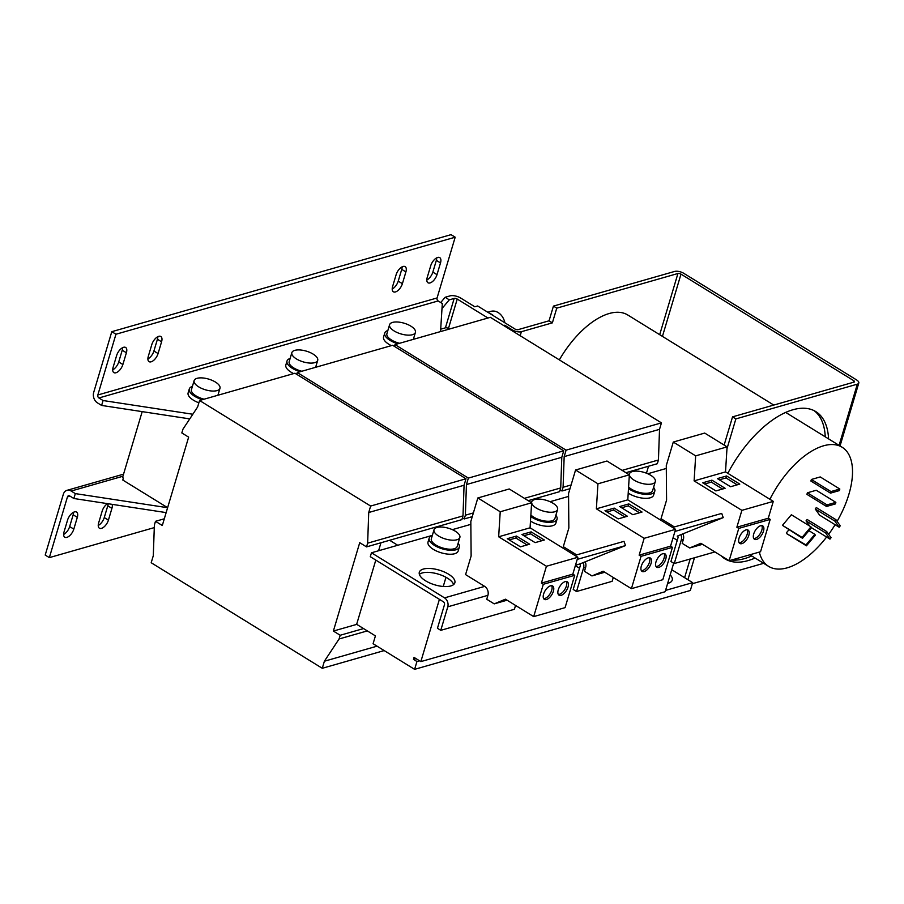 <?xml version="1.0" encoding="UTF-8"?>
<svg xmlns="http://www.w3.org/2000/svg" width="904" height="904" viewBox="0 0 904 904"><rect width="100%" height="100%" fill="white"/><g stroke="black" fill="none" stroke-linecap="round" stroke-linejoin="round"><path stroke-width="1.36" d="M720.985 555.689A86.513 42.872 121.7 0 0 724.951 558.841A86.513 42.872 121.7 0 0 747.879 560.649A86.513 42.872 121.7 0 0 755.066 558.017M828.572 438.869A86.513 42.872 121.7 0 0 815.792 411.591A86.513 42.872 121.7 0 0 792.864 409.772A86.513 42.872 121.7 0 0 727.833 473.323M731.551 560.028A86.513 42.872 121.7 0 0 744.557 558.604A86.513 42.872 121.7 0 0 751.744 555.96M825.25 436.824A86.513 42.872 121.7 0 0 814.086 410.642M448.599 574.209A18.543 7.684 16.6 0 0 430.53 568.503A18.543 7.684 16.6 0 0 419.32 572.209A18.543 7.684 16.6 0 0 425.569 580.797A18.543 7.684 16.6 0 0 443.627 586.504A18.543 7.684 16.6 0 0 454.848 582.809A18.543 7.684 16.6 0 0 448.599 574.209M453.627 584.572A18.543 7.684 16.6 0 0 447.435 578.131A18.543 7.684 16.6 0 0 419.377 574.356M437.66 257.459A7.865 3.898 121.7 0 0 430.733 265.719L427.219 277.471A7.865 3.898 121.7 0 0 427.976 282.771A7.865 3.898 121.7 0 0 436.994 274.68L440.497 262.928A7.865 3.898 121.7 0 0 439.739 257.629A7.865 3.898 121.7 0 0 437.66 257.459M123.543 347.305A7.865 3.898 121.7 0 0 116.616 355.554L113.113 367.318A7.865 3.898 121.7 0 0 113.87 372.606A7.865 3.898 121.7 0 0 122.876 364.515L126.39 352.763A7.865 3.898 121.7 0 0 125.633 347.464A7.865 3.898 121.7 0 0 123.543 347.305M158.742 336.344A7.865 3.898 121.7 0 0 151.804 344.593L148.301 356.357A7.865 3.898 121.7 0 0 149.058 361.645A7.865 3.898 121.7 0 0 158.076 353.554L161.579 341.802A7.865 3.898 121.7 0 0 160.822 336.503A7.865 3.898 121.7 0 0 158.742 336.344M403.048 266.465A7.865 3.898 121.7 0 0 396.121 274.726L392.618 286.478A7.865 3.898 121.7 0 0 393.376 291.777A7.865 3.898 121.7 0 0 402.393 283.686L405.896 271.923A7.865 3.898 121.7 0 0 405.139 266.635A7.865 3.898 121.7 0 0 403.048 266.465M658.824 567.384A7.865 3.898 121.7 0 0 665.095 560.864A7.865 3.898 121.7 0 0 664.994 553.836A7.865 3.898 121.7 0 0 662.914 553.666A7.865 3.898 121.7 0 0 656.632 560.186A7.865 3.898 121.7 0 0 656.733 567.215A7.865 3.898 121.7 0 0 658.824 567.384M656.033 566.492A7.865 3.898 121.7 0 0 657.163 566.356A7.865 3.898 121.7 0 0 663.005 560.717A7.865 3.898 121.7 0 0 664.033 553.53M644.168 571.577A7.865 3.898 121.7 0 0 650.439 565.056A7.865 3.898 121.7 0 0 650.338 558.028A7.865 3.898 121.7 0 0 648.247 557.858A7.865 3.898 121.7 0 0 641.976 564.378A7.865 3.898 121.7 0 0 642.077 571.407A7.865 3.898 121.7 0 0 644.168 571.577M641.377 570.684A7.865 3.898 121.7 0 0 642.507 570.548A7.865 3.898 121.7 0 0 648.349 564.91A7.865 3.898 121.7 0 0 649.377 557.723M741.89 543.632A7.865 3.898 121.7 0 0 748.162 537.1A7.865 3.898 121.7 0 0 748.06 530.072A7.865 3.898 121.7 0 0 745.981 529.913A7.865 3.898 121.7 0 0 739.698 536.434A7.865 3.898 121.7 0 0 739.8 543.462A7.865 3.898 121.7 0 0 741.89 543.632M739.099 542.739A7.865 3.898 121.7 0 0 740.229 542.603A7.865 3.898 121.7 0 0 746.071 536.953A7.865 3.898 121.7 0 0 747.099 529.778M756.546 539.439A7.865 3.898 121.7 0 0 762.829 532.908A7.865 3.898 121.7 0 0 762.716 525.879A7.865 3.898 121.7 0 0 760.637 525.721A7.865 3.898 121.7 0 0 754.354 532.241A7.865 3.898 121.7 0 0 754.467 539.27A7.865 3.898 121.7 0 0 756.546 539.439M753.766 538.547A7.865 3.898 121.7 0 0 754.885 538.411A7.865 3.898 121.7 0 0 760.727 532.761A7.865 3.898 121.7 0 0 761.756 525.586M546.434 599.533A7.865 3.898 121.7 0 0 552.717 593.001A7.865 3.898 121.7 0 0 552.615 585.973A7.865 3.898 121.7 0 0 550.525 585.815A7.865 3.898 121.7 0 0 544.253 592.335A7.865 3.898 121.7 0 0 544.355 599.363A7.865 3.898 121.7 0 0 546.434 599.533M543.654 598.64A7.865 3.898 121.7 0 0 544.773 598.504A7.865 3.898 121.7 0 0 550.615 592.854A7.865 3.898 121.7 0 0 551.655 585.679M561.101 595.329A7.865 3.898 121.7 0 0 567.373 588.809A7.865 3.898 121.7 0 0 567.271 581.78A7.865 3.898 121.7 0 0 565.181 581.622A7.865 3.898 121.7 0 0 558.909 588.142A7.865 3.898 121.7 0 0 559.011 595.171A7.865 3.898 121.7 0 0 561.101 595.329M558.31 594.448A7.865 3.898 121.7 0 0 559.44 594.312A7.865 3.898 121.7 0 0 565.282 588.662A7.865 3.898 121.7 0 0 566.311 581.487M66.885 537.371A7.865 3.898 121.7 0 0 73.812 529.111L77.315 517.359A7.865 3.898 121.7 0 0 76.557 512.059A7.865 3.898 121.7 0 0 67.54 520.15L64.037 531.914A7.865 3.898 121.7 0 0 64.794 537.202A7.865 3.898 121.7 0 0 66.885 537.371M63.63 534.456A7.865 3.898 121.7 0 0 69.664 526.557L73.167 514.794A7.865 3.898 121.7 0 0 73.574 512.252M107.508 503.641A7.865 3.898 121.7 0 0 102.152 511.155L98.649 522.907A7.865 3.898 121.7 0 0 99.406 528.207A7.865 3.898 121.7 0 0 101.497 528.365A7.865 3.898 121.7 0 0 108.423 520.116L111.926 508.353A7.865 3.898 121.7 0 0 112.13 504.353M98.242 525.45A7.865 3.898 121.7 0 0 104.265 517.551L107.779 505.799A7.865 3.898 121.7 0 0 108.164 503.743M769.903 499.279A69.992 34.691 -58.3 0 1 842.132 447.243A69.992 34.691 -58.3 0 1 848.867 494.375A69.992 34.691 -58.3 0 1 837.104 521.348M835.104 524.716A69.992 34.691 -58.3 0 1 828.663 534.298M826.606 537.032A69.992 34.691 -58.3 0 1 768.626 566.379A69.992 34.691 -58.3 0 1 759.337 552.084M530.49 521.043A15.73 6.52 16.6 0 0 531.032 521.393A15.73 6.52 16.6 0 0 546.366 526.23A15.73 6.52 16.6 0 0 555.881 523.088L557.056 519.167A15.73 6.52 16.6 0 0 555.858 515.303M530.772 516.512A15.73 6.52 16.6 0 0 532.207 517.472A15.73 6.52 16.6 0 0 547.53 522.309A15.73 6.52 16.6 0 0 557.056 519.167M553.067 503.279A13.481 5.593 -163.4 0 1 557.587 509.517A13.481 5.593 -163.4 0 1 549.406 512.206A13.481 5.593 -163.4 0 1 536.264 508.037A13.481 5.593 -163.4 0 1 531.744 501.81A13.481 5.593 -163.4 0 1 539.925 499.121A13.481 5.593 -163.4 0 1 553.067 503.279M557.587 509.517L554.898 518.523A13.481 5.593 -163.4 0 1 546.717 521.224A13.481 5.593 -163.4 0 1 533.575 517.054A13.481 5.593 -163.4 0 1 530.863 514.986M628.212 493.087A15.73 6.52 16.6 0 0 628.766 493.437A15.73 6.52 16.6 0 0 644.089 498.285A15.73 6.52 16.6 0 0 653.603 495.132L654.779 491.222A15.73 6.52 16.6 0 0 653.581 487.358M628.495 488.555A15.73 6.52 16.6 0 0 629.93 489.516A15.73 6.52 16.6 0 0 645.253 494.364A15.73 6.52 16.6 0 0 654.779 491.222M650.801 475.334A13.481 5.593 -163.4 0 1 655.31 481.561A13.481 5.593 -163.4 0 1 647.128 484.261A13.481 5.593 -163.4 0 1 633.986 480.092A13.481 5.593 -163.4 0 1 629.466 473.854A13.481 5.593 -163.4 0 1 637.648 471.165A13.481 5.593 -163.4 0 1 650.801 475.334M655.31 481.561L652.62 490.578A13.481 5.593 -163.4 0 1 644.45 493.268A13.481 5.593 -163.4 0 1 631.297 489.098A13.481 5.593 -163.4 0 1 628.596 487.041M432.293 535.552A15.73 6.52 16.6 0 0 429.185 538.129L428.01 542.05A15.73 6.52 16.6 0 0 433.31 549.338A15.73 6.52 16.6 0 0 448.644 554.186A15.73 6.52 16.6 0 0 458.158 551.033L459.322 547.123A15.73 6.52 16.6 0 0 458.136 543.259M429.185 538.129A15.73 6.52 16.6 0 0 434.485 545.417A15.73 6.52 16.6 0 0 449.808 550.265A15.73 6.52 16.6 0 0 459.322 547.123M455.345 531.236A13.481 5.593 -163.4 0 1 459.865 537.462A13.481 5.593 -163.4 0 1 451.684 540.163A13.481 5.593 -163.4 0 1 438.53 535.993A13.481 5.593 -163.4 0 1 434.022 529.755A13.481 5.593 -163.4 0 1 442.203 527.066A13.481 5.593 -163.4 0 1 455.345 531.236M459.865 537.462L457.175 546.479A13.481 5.593 -163.4 0 1 448.994 549.169A13.481 5.593 -163.4 0 1 435.852 544.999A13.481 5.593 -163.4 0 1 431.332 538.773L434.022 529.755M313.236 354.165A13.481 5.593 -163.4 0 1 317.699 360.357A13.481 5.593 -163.4 0 1 309.496 363.046A13.481 5.593 -163.4 0 1 296.32 358.854A13.481 5.593 -163.4 0 1 291.856 352.65A13.481 5.593 -163.4 0 1 300.071 349.961A13.481 5.593 -163.4 0 1 313.236 354.165M301.834 371.25A13.481 5.593 -163.4 0 1 293.63 367.86A13.481 5.593 -163.4 0 1 289.178 361.668L291.856 352.65M290.127 358.447A15.73 6.52 16.6 0 0 287.02 361.024L285.856 364.945A15.73 6.52 16.6 0 0 291.156 372.233A15.73 6.52 16.6 0 0 293.63 373.589M287.02 361.024A15.73 6.52 16.6 0 0 292.32 368.312A15.73 6.52 16.6 0 0 300.117 371.736M316.592 367.024A15.73 6.52 16.6 0 0 315.971 366.154M410.97 326.208A13.481 5.593 -163.4 0 1 415.422 332.401A13.481 5.593 -163.4 0 1 407.218 335.101A13.481 5.593 -163.4 0 1 394.042 330.898A13.481 5.593 -163.4 0 1 389.59 324.705A13.481 5.593 -163.4 0 1 397.794 322.016A13.481 5.593 -163.4 0 1 410.97 326.208M399.568 343.294A13.481 5.593 -163.4 0 1 391.364 339.915A13.481 5.593 -163.4 0 1 386.901 333.712L389.59 324.705M387.861 330.491A15.73 6.52 16.6 0 0 384.742 333.079L383.578 336.989A15.73 6.52 16.6 0 0 388.878 344.277A15.73 6.52 16.6 0 0 391.364 345.644M384.742 333.079A15.73 6.52 16.6 0 0 390.042 340.367A15.73 6.52 16.6 0 0 397.85 343.791M414.314 339.079A15.73 6.52 16.6 0 0 413.693 338.198M192.405 386.392A15.73 6.52 16.6 0 0 189.298 388.98L188.122 392.89A15.73 6.52 16.6 0 0 193.422 400.178A15.73 6.52 16.6 0 0 198.88 402.811M189.298 388.98A15.73 6.52 16.6 0 0 194.597 396.268A15.73 6.52 16.6 0 0 202.394 399.692M218.87 394.98A15.73 6.52 16.6 0 0 218.248 394.099M215.514 382.109A13.481 5.593 -163.4 0 1 219.977 388.302A13.481 5.593 -163.4 0 1 211.762 391.003A13.481 5.593 -163.4 0 1 198.597 386.799A13.481 5.593 -163.4 0 1 194.134 380.607A13.481 5.593 -163.4 0 1 202.349 377.917A13.481 5.593 -163.4 0 1 215.514 382.109M204.112 399.195A13.481 5.593 -163.4 0 1 195.908 395.816A13.481 5.593 -163.4 0 1 191.445 389.613L194.134 380.607M702.51 544.298L689.673 547.971L682.192 543.361L683.367 539.439L681.266 540.038A6.746 5.141 -106 0 0 680.915 534.626M714.894 551.937L674.26 563.554L681.266 540.038M504.5 326.039L504.737 325.225L512.218 329.836A6.746 2.791 16.6 0 0 521.382 331.712L552.378 322.852L556.762 308.151L677.932 273.494L659.694 334.683M449.401 329.045L448.474 328.457L457.232 299.066A2.249 0.927 16.6 0 0 454.181 298.444L449.288 299.846L445.141 297.28L450.022 295.879A7.865 3.266 16.6 0 1 460.724 298.071L474.837 306.784L477.628 305.981L515.009 329.045A2.249 0.927 16.6 0 0 518.06 329.666L549.056 320.807L553.44 306.106L674.61 271.449A6.746 2.791 16.6 0 1 683.786 273.324L856.529 379.895A6.746 2.791 16.6 0 1 858.8 383.025L840.042 445.954M773.767 405.071L627.738 314.976A69.992 34.691 121.7 0 0 559.339 359.882M549.056 320.807L552.378 322.852M724.138 445.062L732.545 416.857L853.997 382.121A2.249 0.927 16.6 0 0 854.495 381.737A2.249 0.927 16.6 0 0 853.738 380.697L680.994 274.127A2.249 0.927 16.6 0 0 677.932 273.494M692.351 583.701L763.654 563.316M723.336 557.734A86.513 42.872 121.7 0 0 726.217 558.921M690.17 559L684.599 577.679M839.081 445.356L857.32 384.166L735.867 418.902L726.963 448.779M694.464 557.779L687.921 579.724M732.545 416.857L735.867 418.902M857.32 384.166A6.746 2.791 16.6 0 0 858.8 383.025M553.44 306.106L556.762 308.151M646.45 473.199L648.518 466.238M560.152 489.855L561.983 490.985L569.995 488.691M625.907 472.702L657.332 463.718L658.44 459.989L659.524 429.343L661.445 422.869L490.363 317.327L395.014 344.593L394.472 346.401M561.983 490.985L563.09 487.267L571.102 484.973M622.133 470.374L658.44 459.989M563.09 487.267L564.164 456.61L659.524 429.343M564.164 456.61L566.096 450.147L661.445 422.869M566.096 450.147L395.014 344.593M635.162 471.142L633.964 470.396M322.276 668.293L324.378 661.231L339.079 638.981L340.186 635.263L333.373 631.06L359.724 542.683L366.527 546.886L461.887 519.619L462.995 515.89L464.068 485.245L466.001 478.77L294.919 373.228L199.569 400.495L197.637 406.958L182.936 429.219L181.828 432.937L188.642 437.14L162.302 525.506L155.488 521.314L154.381 525.032L153.296 555.689L151.194 562.74L322.276 668.293L384.189 650.586M333.373 631.06L356.752 624.37M673.672 563.192L665.163 591.724L420.846 661.604L414.043 657.4L413.456 659.355L416.947 661.513L414.608 669.344L373.081 643.727L375.42 635.896L356.651 624.314L375.793 560.096M380.957 542.762L378.584 550.739M155.488 521.314L164.302 518.794M324.378 661.231L377.047 646.168M339.079 638.981L367.329 630.902M340.186 635.263L363.555 628.574M366.527 546.886L367.645 543.168L462.995 515.89M367.645 543.168L368.719 512.511L464.068 485.245M368.719 512.511L370.64 506.048L466.001 478.77M370.64 506.048L199.569 400.495M389.647 540.276L397.737 545.27M439.706 527.043L438.508 526.297M167.613 507.686L122.786 480.035L123.373 478.069L122.537 477.561L142.188 411.625M462.419 517.811L464.26 518.941L472.261 516.647M528.185 500.658L559.61 491.663L560.717 487.945L561.791 457.288L563.723 450.825L392.641 345.272L297.292 372.55L296.749 374.358M464.26 518.941L465.368 515.212L473.38 512.918M524.41 498.33L560.717 487.945M465.368 515.212L466.441 484.555L561.791 457.288M466.441 484.555L468.374 478.092L563.723 450.825M468.374 478.092L297.292 372.55M537.428 499.087L536.23 498.353M432.349 535.371L371.465 552.785L370.29 556.694L443.378 601.793A2.249 1.718 -106 0 1 444.452 604.776L437.446 628.291L440.768 630.337L447.774 606.821A6.746 5.141 -106 0 0 444.542 597.872L484.68 586.391L465.583 574.605L471.131 555.994L470.826 521.472L477.843 497.957L509.246 488.974L531.631 502.782L530.072 527.8L577.848 557.271L572.82 574.13L541.406 583.114L546.434 566.254L577.848 557.271M576.65 554.886L563.305 546.66L568.853 528.038L568.548 493.516L575.565 470.001L606.979 461.017L629.353 474.826L627.794 499.844L675.57 529.326L670.542 546.174L639.139 555.158L644.156 538.309L675.57 529.326M674.373 526.942L661.027 518.704L666.576 500.093L666.282 465.571L673.288 442.056L704.702 433.072L727.076 446.881L725.516 471.899L773.293 501.37L768.276 518.229L736.862 527.213L741.879 510.353L773.293 501.37M666.304 468.453L647.784 473.752M568.582 496.409L550.05 501.697M470.848 524.354L452.328 529.654M371.465 552.785L444.542 597.872M484.68 586.391A6.746 5.141 74 0 1 487.911 595.341L447.774 606.821M507.065 600.199L494.217 603.872L486.747 599.262L487.911 595.341M515.551 605.431L514.41 609.273L440.768 630.337M674.26 563.554L670.937 561.508L677.943 537.993A2.249 1.718 -106 0 0 677.717 535.948M682.904 533.789A6.746 5.141 74 0 1 683.367 539.439M613.274 577.486L612.132 581.317L576.537 591.51L573.215 589.453L580.221 565.938A2.249 1.718 -106 0 0 579.995 563.904M585.182 561.746A6.746 5.141 74 0 1 585.634 567.396L583.543 567.994A6.746 5.141 -106 0 0 583.182 562.57M604.787 572.243L591.939 575.927L584.47 571.305L585.634 567.396M576.537 591.51L583.543 567.994M677.661 535.982A6.746 5.141 74 0 1 677.232 536.128L723.234 517.619L674.938 531.428M723.234 517.619L721.708 513.404L672.553 527.461M577.215 559.384L625.511 545.575L579.939 563.926A6.746 5.141 74 0 1 579.509 564.073L575.475 565.226M625.511 545.575L623.986 541.349L574.831 555.406M413.456 659.355L416.021 658.62M414.608 669.344L690.328 590.493L692.667 582.651L671.717 569.723M416.947 661.513L419.512 660.779M665.559 590.402L692.667 582.651M667.638 583.419A18.543 7.684 16.6 0 0 672.226 580.131A18.543 7.684 16.6 0 0 670.192 574.865M446.045 577.328L445.288 576.921M420.846 661.604L439.412 599.341M443.242 586.481L445.966 577.34M192.823 414.247L103.067 400.528L98.909 397.963L438.157 300.942L442.316 303.507L440.542 331.576M189.761 418.891L101.61 405.433L103.067 400.528M101.61 405.433L97.451 402.868A7.865 6 -106 0 1 93.688 392.426L111.791 331.678L115.949 334.243L97.835 394.98A2.249 1.718 -106 0 0 98.909 397.963M438.157 300.942A2.249 1.718 74 0 1 437.084 297.958L455.187 237.21L115.949 334.243M111.791 331.678L451.039 234.656L455.187 237.21M426.812 280.014A7.865 3.898 121.7 0 0 432.846 272.115L436.349 260.363A7.865 3.898 121.7 0 0 436.756 257.821M112.695 369.86A7.865 3.898 121.7 0 0 118.729 361.962L122.232 350.198A7.865 3.898 121.7 0 0 122.639 347.656M147.894 358.899A7.865 3.898 121.7 0 0 153.917 351.001L157.432 339.237A7.865 3.898 121.7 0 0 157.838 336.695M392.2 289.02A7.865 3.898 121.7 0 0 398.235 281.121L401.738 269.358A7.865 3.898 121.7 0 0 402.156 266.827M575.339 565.678L579.532 568.266M627.399 516.24L614.2 508.104L604.991 510.737L618.189 518.885L627.399 516.24M628.868 503.912L619.647 506.545L632.845 514.692L642.055 512.048L628.868 503.912L628.28 505.867L621.636 507.777M644.156 538.309L596.38 508.828L627.794 499.844M596.38 508.828L597.939 483.809L629.353 474.826M597.939 483.809L575.565 470.001M591.939 575.927L603.171 571.249L631.41 588.673L662.813 579.69L672.452 547.349L670.542 546.174M631.41 588.673L641.049 556.333L672.452 547.349M641.049 556.333L639.139 555.158M673.062 537.722L677.254 540.309M726.59 475.967L717.38 478.6L730.568 486.736L739.777 484.103L726.59 475.967L726.002 477.922L719.358 479.821M725.121 488.296L711.934 480.16L702.713 482.792L715.911 490.928L725.121 488.296M741.879 510.353L694.114 480.883L725.516 471.899M694.114 480.883L695.662 455.865L727.076 446.881M695.662 455.865L673.288 442.056M689.673 547.971L700.894 543.293L729.132 560.717L760.546 551.734L770.185 519.404L768.276 518.229M729.132 560.717L738.771 528.388L770.185 519.404M738.771 528.388L736.862 527.213M529.676 544.197L516.478 536.061L507.268 538.694L520.455 546.83L529.676 544.197M531.145 531.868L521.924 534.501L535.123 542.637L544.332 540.004L531.145 531.868L530.558 533.823L523.913 535.722M546.434 566.254L498.658 536.784L530.072 527.8M498.658 536.784L500.217 511.766L531.631 502.782M500.217 511.766L477.843 497.957M494.217 603.872L505.449 599.194L533.676 616.618L565.09 607.635L574.729 575.306L572.82 574.13M533.676 616.618L543.315 584.289L574.729 575.306M543.315 584.289L541.406 583.114M504.737 325.225L503.675 325.53M457.232 299.066L487.945 318.016M449.288 299.846L441.999 308.535M445.141 297.28L440.734 302.524M123.554 474.159L66.964 490.341A7.865 6 -106 0 1 71.167 491.041L75.314 493.607L73.857 498.499L166.144 512.602M75.314 493.607L167.602 507.709M66.964 490.341A7.865 6 -106 0 0 63.314 494.318L45.2 555.056L49.347 557.621L67.461 496.872A2.249 1.718 -106 0 1 69.71 495.946L73.857 498.499M49.347 557.621L154.29 527.608M454.181 298.444L445.412 327.836L440.689 329.192M445.412 327.836A2.249 0.927 -163.4 0 1 448.474 328.457M504.873 322.784A13.481 10.294 -106 0 0 490.951 311.349L487.787 312.253M493.731 315.914A13.481 10.294 -106 0 0 489.606 313.372M839.827 489.03L830.957 491.561L830.493 493.132L839.364 490.601L839.827 489.03L820.233 476.939L811.363 479.47L810.899 481.041L830.493 493.132M835.386 503.923L835.85 502.353L826.99 504.884L826.527 506.455L835.386 503.923M834.833 521.066L839.172 527.224L840.245 525.823L835.917 519.664L834.833 521.066L815.238 508.975L819.566 515.122L839.172 527.224M831.058 537.711L826.731 531.563L825.646 532.964L829.985 539.112L831.058 537.711M815.329 535.224L814.866 534.343L805.972 544.931L806.436 545.813L815.329 535.224M810.956 526.84L802.074 537.428L802.526 538.309L811.419 527.721L810.956 526.84L791.362 514.749L782.468 525.337L802.526 538.309M830.957 491.561L811.363 479.47M826.99 504.884L807.385 492.793L806.922 494.364L826.527 506.455M835.85 502.353L816.255 490.262L807.385 492.793M835.917 519.664L816.312 507.573L815.238 508.975M825.646 532.964L806.052 520.873L809.713 526.072M829.985 539.112L811.374 527.631M826.731 531.563L807.125 519.472L806.052 520.873M805.972 544.931L786.83 533.722L806.436 545.813M814.866 534.343L808.933 530.682M788.864 529.88L786.378 532.84M802.074 537.428L782.468 525.337M541.767 540.739L530.558 533.823M527.1 544.931L515.901 538.016L516.478 536.061M515.901 538.016L509.257 539.914M722.556 489.03L711.346 482.114L711.934 480.16M711.346 482.114L704.702 484.013M737.212 484.838L726.002 477.922M639.49 512.783L628.28 505.867M624.833 516.975L613.624 510.059L614.2 508.104M613.624 510.059L606.979 511.969M73.812 529.111L69.664 526.557M108.423 520.116L104.265 517.551M511.969 330.649L512.218 329.836M521.382 331.712L520.184 335.723M662.44 336.378L680.994 274.127M853.738 380.697L853.252 382.335M579.939 563.926L575.486 565.203M437.084 297.958L97.835 394.98M71.167 491.041L122.933 476.238M67.461 496.872L70.026 496.138M111.926 508.353L107.779 505.799M77.315 517.359L73.167 514.794M398.235 281.121L402.393 283.686M405.896 271.923L401.738 269.358M153.917 351.001L158.076 353.554M161.579 341.802L157.432 339.237M118.729 361.962L122.876 364.515M126.39 352.763L122.232 350.198M432.846 272.115L436.994 274.68M440.497 262.928L436.349 260.363M768.626 566.379L749.845 554.796M317.699 360.357L315.632 367.295M415.422 332.401L413.354 339.35M219.977 388.302L217.909 395.251M629.466 473.854L629.207 474.736M531.744 501.81L531.484 502.692M842.132 447.243L785.678 412.416"/></g></svg>
